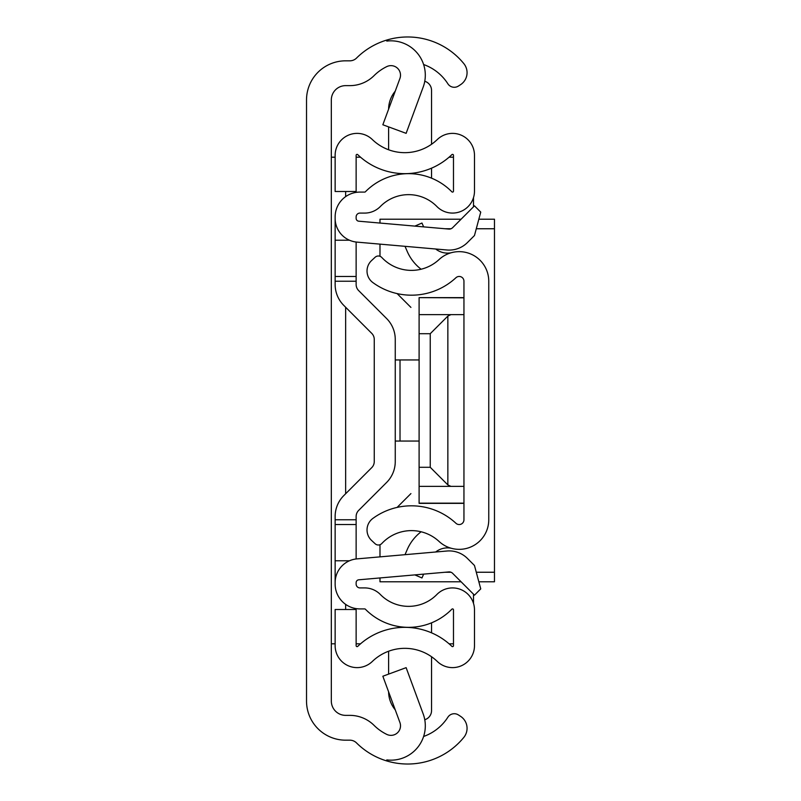 <?xml version="1.0" encoding="UTF-8"?>
<svg xmlns="http://www.w3.org/2000/svg" width="801" height="801" viewBox="0 0 801 801"><rect width="100%" height="100%" fill="white"/><g stroke="black" fill="none" stroke-linecap="round" stroke-linejoin="round"><path stroke-width="1.2" d="M423.619 64.531A47.71 47.71 0 0 1 447.719 83.554L447.869 83.795A7.63 7.63 0 0 0 458.422 86.057L460.535 84.686A14.308 14.308 0 0 0 463.839 63.629A72.511 72.511 0 0 0 386.783 40.05L386.783 41.081A34.353 34.353 0 0 1 423.188 87.059L406.127 133.346L382.848 124.766L399.919 78.478A9.542 9.542 0 0 0 386.783 66.603A47.71 47.71 0 0 0 374.047 75.654A34.353 34.353 0 0 1 349.837 85.637L345.642 85.637A14.308 14.308 0 0 0 331.324 99.945L331.324 701.055A14.308 14.308 0 0 0 345.642 715.363L349.837 715.363A34.353 34.353 0 0 1 374.047 725.346A47.71 47.71 0 0 0 386.783 734.397A9.542 9.542 0 0 0 399.919 722.522L382.848 676.234L406.127 667.654L423.188 713.941A34.353 34.353 0 0 1 386.783 759.919L386.783 760.95A72.511 72.511 0 0 1 356.555 742.948A9.542 9.542 0 0 0 349.837 740.174L345.642 740.174A39.119 39.119 0 0 1 306.523 701.055L306.523 99.945A39.119 39.119 0 0 1 345.642 60.826L349.837 60.826A9.542 9.542 0 0 0 356.555 58.052A72.511 72.511 0 0 1 386.783 40.05L386.783 41.081M386.783 759.919L386.783 760.95A72.511 72.511 0 0 0 463.839 737.371A14.308 14.308 0 0 0 460.535 716.314L458.422 714.943A7.63 7.63 0 0 0 447.869 717.205L447.719 717.446A47.71 47.71 0 0 1 423.619 736.469M306.523 431.989L306.523 369.011L306.523 431.989M331.324 643.804L335.138 643.804M335.138 157.196L331.324 157.196M453.486 643.804L449.071 643.804M360.55 643.804L356.135 643.804M356.135 157.196L360.55 157.196M449.071 157.196L453.486 157.196M473.491 197.647L473.491 206.818M473.491 594.182L473.491 603.353M381.837 543.489A40.551 40.551 0 0 1 439.058 541.446A29.577 29.577 0 0 0 488.76 519.759L488.76 281.241A29.577 29.577 0 0 0 439.058 259.554A40.551 40.551 0 0 1 381.837 257.511A4.766 4.766 0 0 0 375.098 257.281L371.564 260.575A14.308 14.308 0 0 0 372.886 282.583A65.362 65.362 0 0 0 455.929 277.737A4.766 4.766 0 0 1 463.949 281.241L463.949 519.759A4.766 4.766 0 0 1 455.929 523.263A65.362 65.362 0 0 0 372.886 518.417A14.308 14.308 0 0 0 371.564 540.425L375.098 543.719A4.766 4.766 0 0 0 381.837 543.489M423.629 226.873L421.967 223.038L414.858 226.112M421.116 269.226A44.686 44.686 0 0 1 407.238 251.464L405.016 246.318M435.684 249.001A19.084 19.084 0 0 0 451.163 252.766M423.629 574.127L421.967 577.962L414.858 574.888M435.684 551.999A19.084 19.084 0 0 1 451.163 548.234M405.016 554.682L407.238 549.536A44.686 44.686 0 0 1 421.116 531.774M356.135 242.032L356.135 284.505A8.591 8.591 0 0 0 358.648 290.583L386.593 318.518A29.577 29.577 0 0 1 395.253 339.434L395.253 461.566A29.577 29.577 0 0 1 386.593 482.482L358.648 510.417A8.591 8.591 0 0 0 356.135 516.495L356.135 558.968M395.253 429.126L395.253 461.566L395.253 429.126M356.135 281.231L335.138 281.231L335.138 284.505A29.577 29.577 0 0 0 343.809 305.421L371.744 333.366A8.591 8.591 0 0 1 374.257 339.434L374.257 461.566A8.591 8.591 0 0 1 371.744 467.634L343.809 495.579A29.577 29.577 0 0 0 335.138 516.495L335.138 584.099A24.811 24.811 0 0 0 359.949 608.91L364.685 608.91A0.951 0.951 0 0 1 365.366 609.191A60.586 60.586 0 0 0 451.854 609.191A0.951 0.951 0 0 1 453.486 609.861L453.486 645.676A0.951 0.951 0 0 1 451.874 646.357A67.745 67.745 0 0 0 357.747 646.357A0.951 0.951 0 0 1 356.135 645.676L356.135 609.501L335.138 609.501L335.138 645.676A21.947 21.947 0 0 0 372.335 661.456A46.748 46.748 0 0 1 437.286 661.456A21.947 21.947 0 0 0 474.482 645.676L474.482 609.861A21.947 21.947 0 0 0 436.875 594.492A39.599 39.599 0 0 1 380.345 594.492A21.947 21.947 0 0 0 364.685 587.914L359.949 587.914A3.815 3.815 0 0 1 356.135 584.099L356.135 582.647A2.864 2.864 0 0 1 358.748 579.804L448.81 571.924A4.766 4.766 0 0 1 452.605 573.296L474.472 595.163L480.74 588.895L474.472 565.476L467.444 558.457A25.762 25.762 0 0 0 446.988 551.008L356.916 558.888A23.85 23.85 0 0 0 335.138 582.647M335.138 218.353A23.85 23.85 0 0 0 356.916 242.112L446.988 249.992A25.762 25.762 0 0 0 467.444 242.543L474.472 235.524L480.74 212.105L474.472 205.837L452.605 227.704A4.766 4.766 0 0 1 448.81 229.076L358.748 221.196A2.864 2.864 0 0 1 356.135 218.353L356.135 216.901A3.815 3.815 0 0 1 359.949 213.086L364.685 213.086A21.947 21.947 0 0 0 380.345 206.508A39.599 39.599 0 0 1 436.875 206.508A21.947 21.947 0 0 0 474.482 191.139L474.482 155.324A21.947 21.947 0 0 0 437.286 139.544A46.748 46.748 0 0 1 372.335 139.544A21.947 21.947 0 0 0 335.138 155.324L335.138 191.499L356.135 191.499L356.135 155.324A0.951 0.951 0 0 1 357.747 154.643A67.745 67.745 0 0 0 451.874 154.643A0.951 0.951 0 0 1 453.486 155.324L453.486 191.139A0.951 0.951 0 0 1 451.854 191.809A60.586 60.586 0 0 0 365.366 191.809A0.951 0.951 0 0 1 364.685 192.09L359.949 192.09A24.811 24.811 0 0 0 335.138 216.901L335.138 281.231M358.648 510.417A8.591 8.591 0 0 0 356.135 516.495A8.591 8.591 0 0 1 358.648 510.417M356.135 284.505A8.591 8.591 0 0 0 358.648 290.583L386.593 318.518L358.648 290.583M374.257 461.566A8.591 8.591 0 0 1 371.744 467.634L343.809 495.579L371.744 467.634A8.591 8.591 0 0 0 374.257 461.566M371.744 333.366A8.591 8.591 0 0 1 374.257 339.434A8.591 8.591 0 0 0 371.744 333.366M349.446 560.79L335.138 560.79M349.446 240.21L335.138 240.21M356.135 276.465L335.138 276.465M356.135 524.535L335.138 524.535M431.539 168.16L431.539 178.162M424.77 81.271A9.542 9.542 0 0 1 431.539 90.413L431.539 144.27M388.605 109.136A28.626 28.626 0 0 1 395.233 91.174M388.605 149.767L388.605 126.888M431.539 622.838L431.539 632.84M424.77 719.729A9.542 9.542 0 0 0 431.539 710.587L431.539 656.73M388.605 674.112L388.605 651.233M395.233 709.826A28.626 28.626 0 0 1 388.605 691.864M395.253 441.051L400.019 441.051L400.019 359.949L395.253 359.949M400.019 359.949L419.103 359.949M419.103 441.051L400.019 441.051M478.838 581.786L494.477 581.786L494.477 219.214L478.838 219.214M461.086 219.214L379.984 219.214L379.984 223.058M379.984 577.942L379.984 581.786L461.086 581.786M379.984 256.29L379.984 244.125M397.116 293.597L410.923 307.404M410.923 493.596L397.116 507.403M379.984 544.71L379.984 556.875M463.949 503.168L419.103 503.168L419.103 297.642L463.949 297.832M463.949 314.633L419.103 314.633M419.103 333.707L430.237 333.707L447.849 316.095L447.849 484.905L450.913 486.367L419.103 486.367M450.913 314.633L447.849 316.095M447.849 484.905L430.237 467.293L419.103 467.293M463.949 486.367L450.913 486.367M345.642 609.501L345.642 604.365M345.642 493.746L345.642 307.254M345.642 196.635L345.642 191.499M356.135 519.769L335.138 519.769M445.116 228.756L451.003 228.756M476.285 228.756L494.477 228.756M494.477 572.244L476.285 572.244M451.003 572.244L445.116 572.244M430.237 467.293L430.237 333.707M463.949 297.642L419.103 297.642M463.949 503.358L419.103 503.358"/></g></svg>
